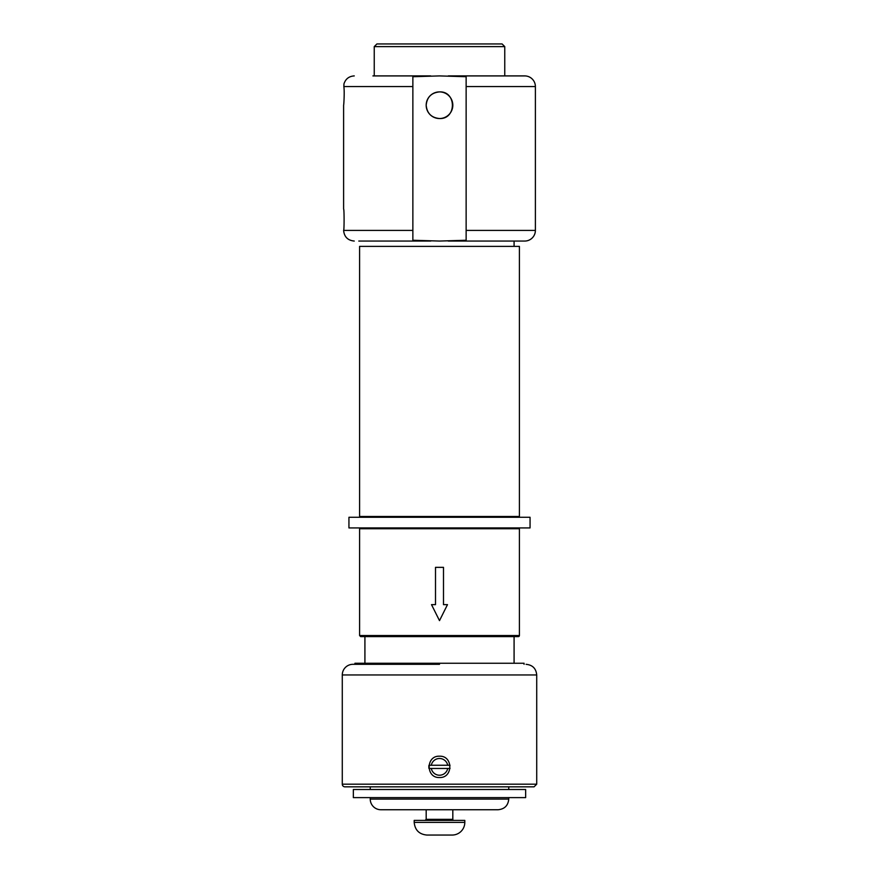 <?xml version="1.0" encoding="UTF-8"?>
<svg xmlns="http://www.w3.org/2000/svg" width="879" height="879" viewBox="0 0 879 879"><rect width="100%" height="100%" fill="white"/><g stroke="black" fill="none" stroke-linecap="round" stroke-linejoin="round"><path stroke-width="1.32" d="M466.134 76.715L466.134 240.253L439.5 241.055L412.866 240.253L412.866 76.715L439.5 75.913L466.134 76.715L466.134 86.571L535.388 86.571A10.658 10.658 0 0 0 524.741 75.913L448.257 75.913M354.259 75.913C349.007 76.242 345.579 78.901 343.953 83.901L343.865 86.461M430.743 75.913L372.905 75.913M448.257 241.055L524.741 241.055A10.658 10.658 0 0 0 535.388 230.408L466.134 230.408L466.134 240.253M430.743 241.055L358.797 241.055M439.5 809.746L380.904 809.746A10.658 10.658 0 0 1 370.246 799.088L508.754 799.088C508.128 805.56 504.568 809.109 498.096 809.746L380.904 809.746M453.883 820.404A1.066 1.066 0 0 1 452.817 819.338L426.183 819.338L426.183 809.746M439.5 820.404L464.804 820.404L464.804 822.392A12.658 12.658 0 0 1 452.158 835.05L426.842 835.05C419.173 834.292 414.954 830.073 414.196 822.392L414.196 820.404L439.5 820.404M450.037 768.455L428.963 768.455A10.658 10.658 0 0 1 428.963 765.257L450.037 765.257M447.708 768.455A8.361 8.361 0 0 1 431.292 768.455M431.292 765.257A8.361 8.361 0 0 1 447.708 765.257M439.5 664.315L352.929 664.315L439.5 664.315M439.5 777.519C425.755 778.168 425.755 755.555 439.5 756.204C453.245 755.555 453.245 778.168 439.5 777.519M510.084 786.837L344.942 786.837A2.659 2.659 0 0 1 342.283 784.178L536.717 784.178L534.058 786.837L439.5 786.837M526.071 664.315C532.542 664.942 536.091 668.49 536.717 674.962L342.283 674.962A10.658 10.658 0 0 1 352.929 664.315M519.412 635.539L359.588 635.539L359.588 528.729L519.412 528.729L519.412 635.539A1.066 1.066 0 0 1 518.346 636.605L439.5 636.605L514.083 636.605L514.083 663.249M435.501 604.642L435.501 567.351L443.499 567.351L443.499 604.642L447.488 604.642L439.5 620.629L431.512 604.642L435.501 604.642M359.588 635.539L360.654 636.605L439.5 636.605M354.929 664.315L354.929 663.249L524.071 663.249L524.071 664.315M447.488 604.642L439.5 620.629L431.512 604.642M348.941 527.927L530.059 527.927L530.059 517.281L348.941 517.281L348.941 527.927M439.5 246.384L519.412 246.384L519.412 516.478L359.588 516.478L359.588 246.384L439.5 246.384M376.904 43.95L502.096 43.95L504.755 46.609L374.245 46.609L376.904 43.95M426.183 105.216C426.974 113.303 431.413 117.742 439.5 118.533C456.684 119.346 456.684 91.075 439.5 91.899C431.413 92.691 426.974 97.129 426.183 105.216M439.5 118.533A13.317 13.317 0 0 1 426.183 105.216A13.317 13.317 0 0 1 439.5 91.899A13.317 13.317 0 0 1 452.817 105.216A13.317 13.317 0 0 1 439.5 118.533M343.865 86.571C344.667 92.383 343.755 105.744 343.612 105.216C343.755 105.744 344.667 92.383 343.865 86.571L412.866 86.571M412.866 230.408L343.612 230.408C344.249 231.056 344.249 208.444 343.612 209.092C344.249 208.444 344.249 231.056 343.612 230.408C344.238 236.88 347.787 240.428 354.259 241.055M452.817 819.338L452.817 809.746L498.096 809.746M353.347 797.616L525.653 797.616L525.653 789.507L353.347 789.507L353.347 797.616M464.804 822.392L414.196 822.392M426.183 819.338L425.117 820.404M342.283 674.962L342.283 784.178M536.717 674.962L536.717 784.178M364.917 663.249L364.917 636.605M514.083 246.384L514.083 241.055M514.083 517.281L514.083 516.478M364.917 517.281L364.917 516.478M514.083 528.729L514.083 527.927M364.917 528.729L364.917 527.927M504.755 75.913L504.755 46.609M374.245 75.913L374.245 46.609M343.612 105.216L343.612 209.092M535.388 86.571L535.388 230.408M370.246 797.616L370.246 799.088M508.754 797.616L508.754 799.088M370.246 786.837L370.246 789.507M508.754 786.837L508.754 789.507"/></g></svg>
